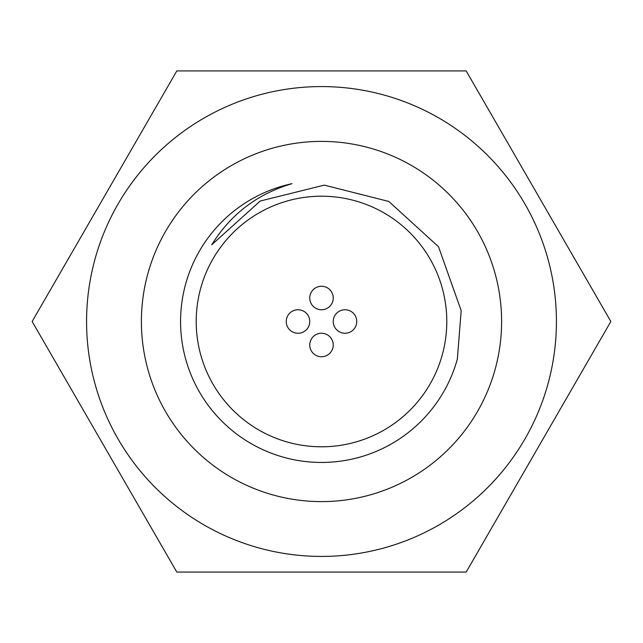<?xml version="1.0" encoding="UTF-8"?>
<svg xmlns="http://www.w3.org/2000/svg" width="643" height="643" viewBox="0 0 643 643"><rect width="100%" height="100%" fill="white"/><g stroke="black" fill="none" stroke-linecap="round" stroke-linejoin="round"><path stroke-width="0.96" d="M457.342 359.091L461.176 310.657L438.526 246.751L388.854 201.476L324.289 185.128L260.222 201.026L211.684 244.854C230.676 214.256 257.465 193.856 292.035 183.673A140.954 140.954 0 0 0 261.508 449.047A140.954 140.954 0 0 0 457.35 359.091M333.243 298.006A11.743 11.743 0 0 1 315.625 308.182A11.743 11.743 0 0 1 315.625 287.839A11.743 11.743 0 0 1 333.243 298.006M309.757 321.5A11.743 11.743 0 0 1 292.131 331.675A11.743 11.743 0 0 1 292.131 311.325A11.743 11.743 0 0 1 309.757 321.5M333.243 344.994A11.743 11.743 0 0 1 315.625 355.161A11.743 11.743 0 0 1 315.625 334.818A11.743 11.743 0 0 1 333.243 344.994M356.736 321.5A11.743 11.743 0 0 1 339.118 331.675A11.743 11.743 0 0 1 339.118 311.325A11.743 11.743 0 0 1 356.736 321.5M32.15 321.5L176.825 572.085L466.175 572.085L610.85 321.5L466.175 70.915L176.825 70.915L32.15 321.5M218.757 249.789A125.289 125.289 0 0 1 446.789 321.5A125.289 125.289 0 0 1 283.917 441.026A125.289 125.289 0 0 1 218.757 249.789M501.604 321.5A180.104 180.104 0 0 0 231.448 165.524A180.104 180.104 0 0 0 231.448 477.476A180.104 180.104 0 0 0 501.604 321.5M556.42 321.5A234.92 234.92 0 0 1 204.04 524.953A234.92 234.92 0 0 1 204.04 118.047A234.92 234.92 0 0 1 556.42 321.5"/></g></svg>

